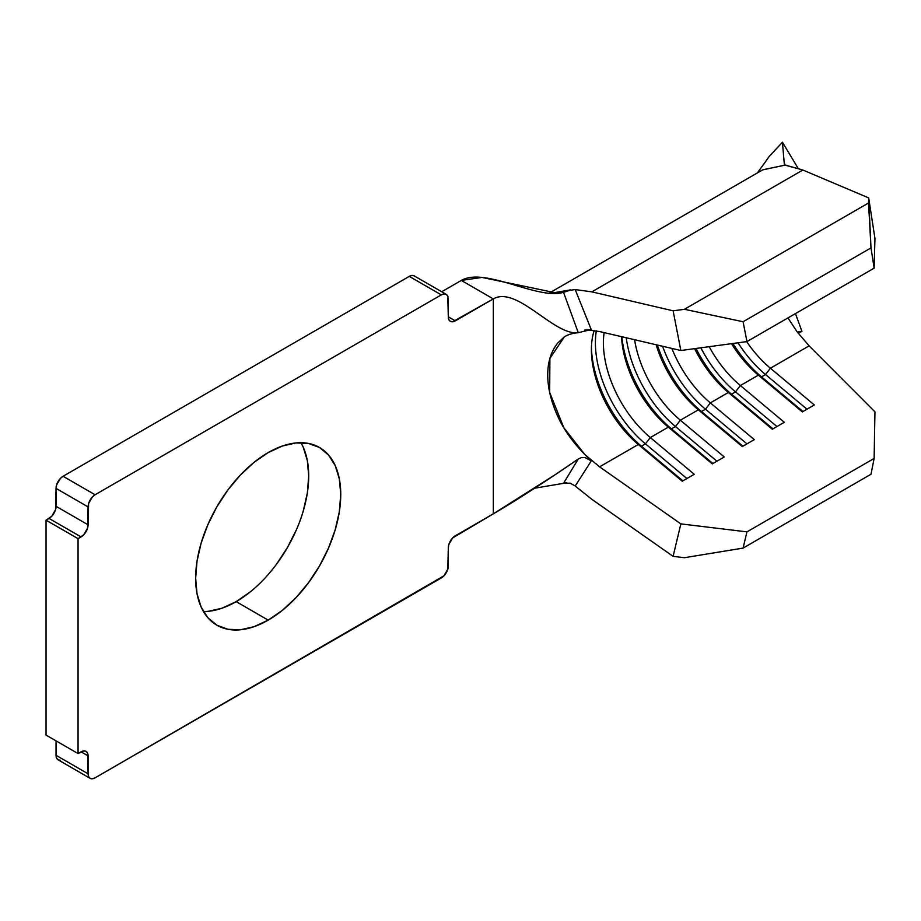<?xml version="1.0" encoding="UTF-8"?>
<svg xmlns="http://www.w3.org/2000/svg" width="921" height="921" viewBox="0 0 921 921"><rect width="100%" height="100%" fill="white"/><g stroke="black" fill="none" stroke-linecap="round" stroke-linejoin="round"><path stroke-width="1.38" d="M250.328 591.858L236.167 601.643L268.195 620.132A102.599 59.232 -60 0 1 216.896 625.209A102.599 59.232 -60 0 1 201.169 542.999A102.599 59.232 -60 0 1 268.195 452.591L282.344 446.029L295.952 442.932L308.5 443.438L319.495 447.502L328.509 454.997L335.221 465.6L339.342 478.932L340.735 494.473L339.342 511.615L335.221 529.713L328.509 548.076L319.495 565.978L308.5 582.74L295.952 597.717L282.344 610.347L268.195 620.132L254.035 626.694L240.427 629.78L227.89 629.285L216.896 625.209L207.87 617.726L201.169 607.112L197.036 593.78L195.643 578.238L197.036 561.096L201.169 542.999L207.87 524.648L216.896 506.734L227.89 489.972L240.427 474.994L254.035 462.365L268.195 452.591A102.599 59.232 -60 0 1 319.495 447.502A102.599 59.232 -60 0 1 335.221 529.713A102.599 59.232 -60 0 1 268.195 620.132L236.167 601.643A102.599 59.232 120 0 0 300.914 442.702M414.231 275.897L446.259 294.375A9.901 5.722 -60 0 0 441.309 294.87L409.281 276.381L63.065 476.272L409.281 276.381A9.901 5.722 120 0 1 414.231 275.897L411.963 275.448L409.281 276.381L441.309 294.87L95.082 494.761L92.399 496.926L88.612 503.488L88.082 524.797L56.054 506.32L56.054 488.406L88.082 506.895L87.541 528.205L83.753 534.767L78.066 538.67L78.066 753.585L83.753 750.914L86.021 751.352L87.541 753.102L88.082 773.801L88.612 776.587L90.131 778.337L92.399 778.775L95.082 777.842L443.98 575.786L447.779 569.224L448.308 547.914L448.838 544.507L452.637 537.945L493.334 513.826L493.334 298.911C516.923 285.291 554.407 336.153 578.261 332.688L563.525 292.314C537.772 300.327 485.114 266.687 461.317 280.421L441.7 291.75L461.317 280.421L493.334 298.911L455.308 320.865L448.308 316.824L447.779 296.125L446.259 294.375L443.98 293.937L441.309 294.87L95.082 494.761L63.065 476.272L60.383 478.436L56.584 484.999L56.054 488.406L55.525 509.716L51.737 516.278L46.05 520.181L46.05 735.096L46.05 520.181L49.055 518.442L81.071 536.931L78.066 538.67L46.05 520.181L78.066 538.67L78.066 753.585L46.05 735.096L78.066 753.585L81.071 751.847L88.082 755.888L88.082 773.801L56.054 755.312L56.584 758.098L58.104 759.848L60.383 760.286M56.054 740.875L56.054 755.312L56.054 740.875M303.193 447.111L307.326 460.442L308.719 475.984L307.326 493.138L303.193 511.236M296.493 529.587L287.467 547.488L276.473 564.251M203.449 611.532A102.599 59.232 120 0 0 236.167 601.643L222.019 608.205L208.411 611.291M798.461 332.55L798.772 331.664L801.938 331.41L800.015 332.262L801.938 331.41L801.235 329.522M762.864 169.763L784.416 165.273L782.424 142.225L769.023 156.72L764.05 163.742M787.962 317.918L797.102 331.813L809.122 345.859L797.102 331.813L787.962 317.918M769.023 156.72L782.424 142.225L798.023 168.175L782.424 142.225L784.416 165.273L784.819 164.065L785.187 165.078L784.819 164.065L784.416 165.273L762.623 169.901L548.904 293.281M90.131 778.337A9.901 5.722 -60 0 1 88.082 773.801L56.054 755.312A9.901 5.722 120 0 0 58.104 759.848L90.131 778.337A9.901 5.722 -60 0 0 95.082 777.842L441.309 577.951A9.901 5.722 -60 0 0 448.308 565.828L448.308 547.914A9.901 5.722 -60 0 1 455.308 535.78L493.334 513.826C516.923 500.207 554.407 475.639 578.261 458.98L581.427 457.587L584.927 457.53L591.294 460.88L584.72 454.421L599.571 466.843L680.861 523.888L746.954 531.866L743.086 548.099L684.418 557.712L743.086 548.099L871.001 474.246L874.133 458.439L746.954 531.866L743.086 548.099L871.001 474.246L874.133 458.439L874.95 411.825L809.122 345.859L770.393 368.227L765.512 374.536L761.506 376.85L758.386 375.158A84.905 49.02 60 0 1 731.504 343.683A84.905 49.02 -120 0 0 758.386 375.158L740.369 385.554L735.499 391.874L731.493 394.188L728.361 392.484A84.905 49.02 60 0 1 694.607 348.656A84.905 49.02 -120 0 0 728.361 392.484L710.356 402.891L705.474 409.2L701.468 411.514L698.348 409.822A84.905 49.02 60 0 1 656.155 344.753A84.905 49.02 -120 0 0 698.348 409.822L680.331 420.218L675.461 426.538L671.455 428.841L668.324 427.148A84.905 49.02 60 0 1 621.525 336.672A84.905 49.02 -120 0 0 668.324 427.148L650.318 437.556L645.437 443.864L641.43 446.178L638.311 444.486A84.905 49.02 60 0 1 591.397 349.75A84.905 49.02 60 0 1 594.172 330.547A84.905 49.02 -120 0 0 638.311 444.486L599.571 466.843L680.861 523.888L746.954 531.866L874.133 458.439L874.95 411.825L809.122 345.859L770.393 368.227A84.905 49.02 60 0 1 746.678 341.633A84.905 49.02 -120 0 0 770.393 368.227L814.325 404.964L802.318 411.894L758.386 375.158L740.369 385.554A84.905 49.02 60 0 1 709.193 346.687A84.905 49.02 -120 0 0 740.369 385.554L784.312 422.302L772.305 429.232L728.361 392.484L710.356 402.891A84.905 49.02 60 0 1 671.858 348.414A84.905 49.02 -120 0 0 710.356 402.891L754.287 439.628L742.28 446.558L698.348 409.822L680.331 420.218A84.905 49.02 60 0 1 634.592 339.722A84.905 49.02 -120 0 0 680.331 420.218L724.274 456.966L712.267 463.896L668.324 427.148L650.318 437.556A84.905 49.02 60 0 1 604.118 332.608A84.905 49.02 -120 0 0 650.318 437.556L694.25 474.292L682.242 481.223L638.311 444.486L599.571 466.843L584.72 454.421C572.528 441.93 563.525 429.209 557.735 416.234C551.046 401.556 547.719 387.799 547.742 374.962C547.719 362.103 551.046 351.465 557.735 343.038L564.458 336.764M570.122 290.242L575.199 289.574L591.294 329.776L584.72 330.086L591.294 329.776L575.199 289.574L591.835 291.853L673.113 310.814L684.418 309.295L868.538 202.988L868.687 197.911L874.95 238.458L874.133 268.172L874.95 238.458L868.687 197.911L802.859 170.017L785.06 164.997L784.819 164.065L784.899 164.847M575.199 289.574L591.835 291.853L802.859 170.017L868.687 197.911L871.001 247.899L874.133 268.172L746.954 341.587L680.861 350.51L599.571 331.548L588.933 330.075L599.571 331.548L680.861 350.51L746.954 341.587L874.133 268.172L871.001 247.899L868.538 202.988L684.418 309.295L743.086 321.74L871.001 247.899L743.086 321.74L746.954 341.587L743.086 321.74L684.418 309.295L673.113 310.814L680.861 350.51L673.113 310.814L591.835 291.853L802.859 170.017L785.694 165.308M589.198 330.017L578.261 332.688C554.407 336.153 516.923 285.291 493.334 298.911L452.637 321.797L450.357 321.36L448.838 319.61L448.308 316.824L448.308 298.911A9.901 5.722 -60 0 0 446.259 294.375M455.308 320.865A9.901 5.722 -60 0 1 450.357 321.36A9.901 5.722 -60 0 1 448.308 316.824L455.308 320.865M81.071 751.847A9.901 5.722 -60 0 1 86.021 751.352A9.901 5.722 -60 0 1 88.082 755.888L81.071 751.847M88.082 524.797A9.901 5.722 -60 0 1 81.071 536.931L49.055 518.442A9.901 5.722 120 0 0 56.054 506.32L88.082 524.797M56.054 488.406L88.082 506.895A9.901 5.722 -60 0 1 95.082 494.761L63.065 476.272A9.901 5.722 120 0 0 56.054 488.406M570.191 290.219L563.525 292.314L578.261 332.688L577.444 332.78C572.229 333.298 567.877 334.645 564.4 336.81L549.906 358.407L549.664 392.438L563.825 427.747L584.72 454.421L591.294 460.88L575.199 486.035L570.191 483.18L563.525 483.329L578.261 458.98L555.202 474.695L493.334 513.826L493.334 298.911L461.317 280.421L482.051 277.428L558.276 293.362L566.772 291.255M534.698 488.199L563.525 483.329L534.698 488.199M566.772 482.639L563.525 483.329L578.261 458.98L581.427 457.587M570.433 289.885L550.182 293.396L570.433 289.885M570.191 483.18L575.199 486.035L591.835 499.309L673.113 556.353L680.861 523.888L673.113 556.353L684.418 557.712L673.113 556.353L591.835 499.309L575.199 486.035L591.294 460.88L584.927 457.53M705.474 409.2A90.569 52.29 60 0 1 662.602 346.25A90.569 52.29 -120 0 0 705.474 409.2L710.356 402.891L754.287 439.628L742.28 446.558L698.348 409.822L701.468 411.514A90.569 52.29 60 0 1 657.387 345.041A90.569 52.29 -120 0 0 701.468 411.514L705.474 409.2L746.943 443.876L705.474 409.2M742.936 446.19L701.468 411.514L742.936 446.19M735.499 391.874A90.569 52.29 60 0 1 700.858 347.816A90.569 52.29 -120 0 0 735.499 391.874L740.369 385.554L784.312 422.302L772.305 429.232L728.361 392.484L731.493 394.188A90.569 52.29 60 0 1 696.011 348.472A90.569 52.29 -120 0 0 731.493 394.188L735.499 391.874L776.956 426.538L735.499 391.874M772.961 428.852L731.493 394.188L772.961 428.852M765.512 374.536A90.569 52.29 60 0 1 737.997 342.796A90.569 52.29 -120 0 0 765.512 374.536L770.393 368.227L814.325 404.964L802.318 411.894L758.386 375.158L761.506 376.85A90.569 52.29 60 0 1 732.966 343.475A90.569 52.29 -120 0 0 761.506 376.85L765.512 374.536L806.98 409.212L765.512 374.536M802.974 411.526L761.506 376.85L802.974 411.526M675.461 426.538A90.569 52.29 60 0 1 626.245 337.777A90.569 52.29 -120 0 0 675.461 426.538L680.331 420.218L724.274 456.966L712.267 463.896L668.324 427.148L671.455 428.841A90.569 52.29 60 0 1 621.859 336.752A90.569 52.29 -120 0 0 671.455 428.841L675.461 426.538L716.918 461.202L675.461 426.538M712.912 463.516L671.455 428.841L712.912 463.516M645.437 443.864A90.569 52.29 60 0 1 596.324 330.881A90.569 52.29 -120 0 0 645.437 443.864L650.318 437.556L694.25 474.292L682.242 481.223L638.311 444.486L641.43 446.178A90.569 52.29 60 0 1 591.432 347.505A90.569 52.29 -120 0 0 641.43 446.178L645.437 443.864L686.905 478.54L645.437 443.864M682.898 480.854L641.43 446.178L682.898 480.854M591.294 329.776L588.358 330.19M795.445 313.589L801.938 331.41M798.599 333.034L800.027 332.262M764.05 163.731L757.327 172.952"/></g></svg>
